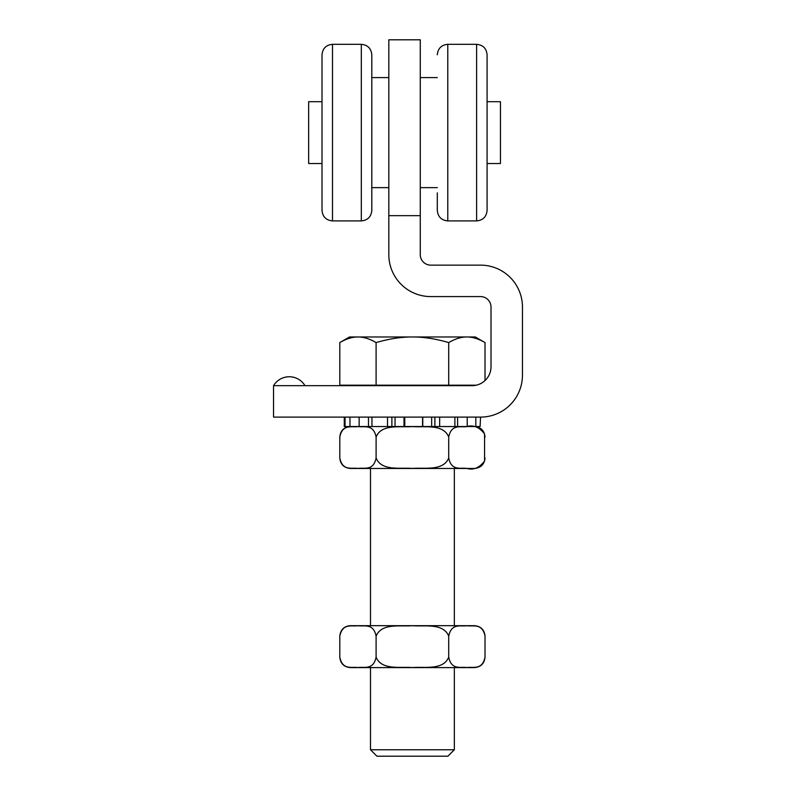 <?xml version="1.0" encoding="UTF-8"?>
<svg xmlns="http://www.w3.org/2000/svg" width="796" height="796" viewBox="0 0 796 796"><rect width="100%" height="100%" fill="white"/><g stroke="black" fill="none" stroke-linecap="round" stroke-linejoin="round"><path stroke-width="1.19" d="M388.826 215.666L388.826 254.65A41.919 41.919 0 0 0 430.755 296.58L480.535 296.58A10.477 10.477 0 0 1 491.013 307.057L491.013 366.727A18.935 18.935 0 0 1 472.078 385.662L273.545 385.662L273.545 417.104L480.535 417.104A41.919 41.919 0 0 0 522.455 375.185L522.455 307.057A41.919 41.919 0 0 0 480.535 265.138L430.755 265.138A10.477 10.477 0 0 1 420.268 254.65L420.268 215.666L388.826 215.666L388.826 39.8L420.268 39.8L420.268 215.666M394.667 756.2L447.909 756.2L454.337 749.772L370.488 749.772L376.916 756.2L394.667 756.2M339.802 342.588L349.524 336.967L357.951 336.967C352.339 336.927 346.29 338.798 339.802 342.588L339.802 385.184L376.1 385.184L376.1 342.588C369.613 338.798 363.563 336.927 357.951 336.967L412.408 336.967C401.194 336.927 389.095 338.798 376.1 342.588M466.874 336.967C461.262 336.927 455.212 338.798 448.715 342.588C435.73 338.798 423.621 336.927 412.408 336.967L475.292 336.967L485.023 342.588C478.525 338.798 472.476 336.927 466.874 336.967M476.336 385.184L448.715 385.184L448.715 342.588M485.023 380.548L485.023 342.588M448.715 385.184L376.1 385.184M368.488 417.104L368.488 426.537L371.951 426.537L371.951 417.104M368.488 426.537L359.145 426.537L359.145 417.104M349.971 417.104L349.971 426.537L345.046 426.537L345.046 417.104M480.107 426.537L480.535 417.104L480.107 426.537L475.829 426.537L475.829 417.104M439.651 417.104L439.651 426.537L454.884 426.537L454.884 417.104M404.776 417.104L404.776 426.537L422.557 426.537L422.557 417.104M431.661 417.104L431.661 426.537L434.875 426.537L434.875 417.104M467.222 417.104L467.222 426.537L457.6 426.537L457.6 417.104M391.881 417.104L391.881 426.537L349.971 426.537M404.776 426.537L387.513 426.537L387.513 417.104M475.829 426.537L454.884 426.537M345.046 426.537L344.29 426.537L344.29 417.104M376.1 437.024C373.423 423.591 363.881 427.611 357.951 426.566C352.021 427.611 342.479 423.591 339.802 437.024L339.802 457.979C342.479 471.401 352.021 467.391 357.951 468.436C363.881 467.391 373.423 471.401 376.1 457.979L376.11 457.979C381.473 471.401 400.557 467.391 412.408 468.436C424.268 467.391 443.352 471.401 448.705 457.979L448.725 457.979C451.402 471.401 460.944 467.391 466.874 468.436C473.511 470.307 479.401 467.829 484.565 461.023L484.565 433.979C479.401 427.163 473.511 424.696 466.874 426.566C460.944 427.611 451.402 423.591 448.725 437.024L448.715 437.024C443.352 423.591 424.268 427.611 412.408 426.566C400.557 427.611 381.473 423.591 376.11 437.024L376.1 457.979M422.557 426.537L439.651 426.537M485.023 437.024L485.023 437.024C484.396 430.656 480.903 427.163 474.535 426.537M448.715 437.024L448.715 457.979M474.535 468.466L350.28 468.466L370.488 468.466L370.488 625.676L350.28 625.676L474.535 625.676L454.337 625.676L454.337 468.466L474.535 468.466C480.903 467.839 484.396 464.347 485.023 457.979M485.023 657.118C484.396 663.486 480.903 666.978 474.535 667.595L350.28 667.595C343.922 666.978 340.419 663.486 339.802 657.118C342.479 670.54 352.021 666.521 357.951 667.565C363.881 666.521 373.423 670.54 376.1 657.118C381.473 670.54 400.557 666.521 412.408 667.565C424.268 666.521 443.352 670.54 448.705 657.118L448.725 657.118C451.402 670.54 460.944 666.521 466.874 667.565C472.804 666.521 482.336 670.54 485.023 657.118L485.023 636.153C482.336 622.731 472.804 626.741 466.874 625.706C460.944 626.741 451.402 622.731 448.725 636.153L448.705 636.153C443.352 622.731 424.268 626.741 412.408 625.706C400.557 626.741 381.473 622.731 376.11 636.153L376.1 636.153C373.423 622.731 363.881 626.741 357.951 625.706C352.021 626.741 342.479 622.731 339.802 636.153L339.802 657.118M376.1 657.118L376.1 636.153M474.535 625.676L474.535 625.676C480.903 626.293 484.396 629.785 485.023 636.153M448.715 657.118L448.715 636.153M437.303 192.881L437.303 210.433C437.929 216.801 441.422 220.293 447.78 220.91L447.78 44.317C441.422 44.934 437.929 48.427 437.303 54.795M487.082 210.433L487.082 54.795C486.465 48.427 482.973 44.934 476.605 44.317L476.605 220.91C482.973 220.293 486.465 216.801 487.082 210.433M371.802 210.433L371.802 54.795C371.175 48.427 367.682 44.934 361.314 44.317L361.314 220.91C367.682 220.293 371.175 216.801 371.802 210.433M322.012 54.795L322.012 210.433C322.639 216.801 326.131 220.293 332.499 220.91L332.499 44.317C326.131 44.934 322.639 48.427 322.012 54.795M322.012 72.346L322.012 192.881M322.012 163.528L308.649 163.528L308.649 101.699L322.012 101.699M487.082 163.528L500.445 163.528L500.445 101.699L487.082 101.699M422.775 426.537L422.775 417.104M395.035 426.537L395.035 417.104M404.01 417.104L404.01 426.537M304.987 385.662A18.328 18.328 0 0 0 273.545 385.662M370.488 667.595L370.488 749.772M454.337 667.595L454.337 749.772M350.28 426.537C343.922 427.163 340.429 430.656 339.802 437.024M339.802 457.979C340.419 464.347 343.922 467.839 350.28 468.466M350.28 625.676C344.031 626.183 340.539 629.676 339.802 636.153M437.303 77.59L420.268 77.59M437.303 187.637L420.268 187.637M476.605 220.91L447.78 220.91M476.605 44.317L447.78 44.317M371.802 187.637L388.826 187.637M371.802 77.59L388.826 77.59M332.499 44.317L361.314 44.317M332.499 220.91L361.314 220.91"/></g></svg>
